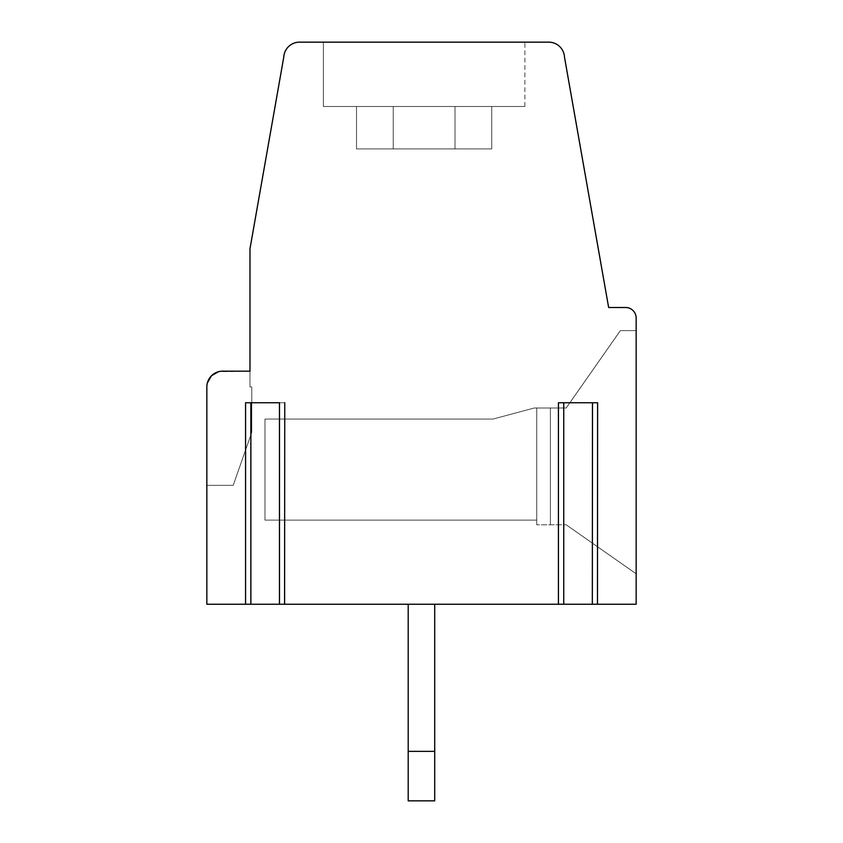 <?xml version="1.0" encoding="UTF-8"?>
<svg xmlns="http://www.w3.org/2000/svg" width="843" height="843" viewBox="0 0 843 843"><rect width="100%" height="100%" fill="white"/><g stroke="black" fill="none" stroke-linecap="round" stroke-linejoin="round"><path stroke-width="0.63" stroke-dasharray="4.21 3.16" d="M249.633 604.241L206.841 604.241L206.841 386.948L206.841 485.336L233.216 485.336L206.841 485.336L206.841 386.948C207.736 377.327 213.005 372.069 222.626 371.162C213.005 372.069 207.736 377.327 206.841 386.948L206.841 485.336L233.216 485.336L251.772 432.311L233.216 485.336L251.772 432.311L251.772 386.948L249.981 386.948L251.772 386.948L251.772 432.311L251.772 386.948L249.981 386.948L251.772 386.948L251.772 432.311L233.216 485.336L206.841 485.336L233.216 485.336L251.772 432.311L251.772 386.948L249.981 386.948L249.981 371.162L249.981 386.948L249.981 371.162L249.981 386.948L249.981 371.162L249.981 386.948L249.981 371.162L249.981 386.948L249.981 371.162L249.981 386.948L249.981 371.162L249.981 386.948L249.981 371.162L249.981 386.948L249.981 371.162L222.626 371.162C213.005 372.069 207.736 377.327 206.841 386.948C207.736 377.327 213.005 372.069 222.626 371.162L249.981 371.162L249.981 386.948L251.772 386.948L251.772 432.311L233.216 485.336L206.841 485.336L206.841 386.948C207.736 377.327 213.005 372.069 222.626 371.162L249.981 371.162L249.981 386.948L249.981 371.162L222.626 371.162C213.005 372.069 207.736 377.327 206.841 386.948C207.736 377.327 213.005 372.069 222.626 371.162L249.981 371.162L249.981 248.748L283.764 57.155A15.785 15.785 0 0 1 299.528 42.15L548.73 42.15A15.785 15.785 0 0 1 564.494 57.155L608.646 307.505L625.643 307.505A10.527 10.527 0 0 1 636.159 318.032L636.159 604.241L592.503 604.241L597.455 604.241L597.455 402.743L558.424 402.743L563.735 402.743L558.424 402.743L563.735 402.743L563.735 604.241L563.735 402.743L563.735 604.241L284.586 604.241L284.776 402.743L245.566 402.743L284.765 402.743L284.776 604.241L284.765 402.743L279.465 402.743L279.465 604.241L284.776 604.241L284.776 402.743M597.634 402.743L597.634 604.241L592.334 604.241L592.334 402.743L592.323 604.241L592.323 402.743L592.503 604.241L592.503 402.743L597.634 402.743L592.334 402.743L597.624 402.743L597.634 604.241L597.624 402.743L558.435 402.743L563.556 402.743L563.556 604.241L563.556 402.743M562.492 604.241L592.334 604.241M279.644 402.743L279.644 604.241L284.586 604.241L284.586 402.743L279.644 402.743L279.644 604.241L284.586 604.241M248.221 604.241L250.877 604.241L250.866 402.743L245.566 402.743L250.877 402.743L250.866 604.241L245.576 604.241L245.576 402.743L250.877 402.743L250.877 604.241M279.465 604.241L279.465 402.743L279.465 604.241L250.866 604.241M558.424 402.743L558.424 604.241L558.435 402.743L558.424 604.241L561.09 604.241M408.202 800.85L434.714 800.85L434.714 604.241L434.714 751.376L434.714 604.241L434.714 751.376L434.714 604.241L434.714 751.376L434.714 604.241L434.714 751.376L434.714 604.241L434.714 751.376L434.714 604.241L434.714 751.376L434.714 604.241L434.714 751.376L434.714 604.241L408.202 604.241L434.714 604.241L408.202 604.241L434.714 604.241L408.202 604.241L434.714 604.241L408.202 604.241L434.714 604.241L408.202 604.241L434.714 604.241L408.202 604.241L434.714 604.241L408.202 604.241L434.714 604.241L408.202 604.241L434.714 604.241L408.202 604.241L408.202 800.85L408.202 604.241L408.202 800.85L434.714 800.85L434.714 751.376L408.202 751.376L434.714 751.376L408.202 751.376L408.202 604.241L408.202 800.85L408.202 604.241L408.202 751.376L434.714 751.376L434.714 800.85L408.202 800.85L408.202 751.376L434.714 751.376L408.202 751.376L434.714 751.376L434.714 800.85L434.714 751.376L434.714 800.85L408.202 800.85L434.714 800.85L434.714 751.376L434.714 800.85L408.202 800.85L434.714 800.85L408.202 800.85L408.202 751.376L408.202 800.85L434.714 800.85L434.714 751.376L408.202 751.376L408.202 604.241L408.202 800.85L434.714 800.85L434.714 751.376L408.202 751.376L434.714 751.376L408.202 751.376L408.202 800.85L408.202 604.241L408.202 751.376L434.714 751.376L408.202 751.376L408.202 800.85L434.714 800.85L434.714 751.376L408.202 751.376L434.714 751.376L408.202 751.376L408.202 800.85L408.202 604.241L408.202 751.376L434.714 751.376L434.714 800.85L408.202 800.85L434.714 800.85L434.714 751.376L434.714 800.85L408.202 800.85L408.202 751.376L408.202 800.85L434.714 800.85L434.714 751.376L434.714 800.85L408.202 800.85L408.202 751.376M455.009 106.492L323.375 106.492L455.009 106.492L323.375 106.492L455.009 106.492L323.375 106.492L455.009 106.492L323.375 106.492L455.009 106.492L323.375 106.492L323.375 42.15L524.883 42.15L323.375 42.15L524.883 42.15L323.375 42.15L524.883 42.15L323.375 42.15L524.883 42.15L323.375 42.15L524.883 42.15L323.375 42.15L524.883 42.15L323.375 42.15L524.883 42.15L323.375 42.15L524.883 42.15L323.375 42.15L524.883 42.15L323.375 42.15L323.375 106.492L455.009 106.492L455.009 148.916L356.515 148.916L491.743 148.916L356.515 148.916L491.743 148.916L356.515 148.916L491.743 148.916L356.515 148.916L491.743 148.916L356.515 148.916L491.743 148.916L356.515 148.916L491.743 148.916L356.515 148.916L491.743 148.916L356.515 148.916L491.743 148.916L356.515 148.916L491.743 148.916L455.009 148.916L455.009 106.492L323.375 106.492L455.009 106.492L455.009 148.916L455.009 106.492L356.515 106.492L356.515 148.916L356.515 106.492L323.375 106.492L455.009 106.492L356.515 106.492L356.515 148.916L356.515 106.492L323.375 106.492L455.009 106.492L323.375 106.492L455.009 106.492L455.009 148.916M636.159 330.604L620.374 330.604L566.19 407.991L620.374 330.604L636.159 330.604L620.374 330.604L566.19 407.991L620.374 330.604L636.159 330.604L620.374 330.604L566.19 407.991L620.374 330.604L636.159 330.604L620.374 330.604L566.19 407.991L620.374 330.604L566.19 407.991L620.374 330.604L636.159 330.604L620.374 330.604L636.159 330.604L620.374 330.604L566.19 407.991L620.374 330.604L636.159 330.604L620.374 330.604L566.19 407.991L620.374 330.604L636.159 330.604L620.374 330.604L566.19 407.991L620.374 330.604L566.19 407.991L534.314 407.991L493.05 419.055L264.965 419.055L264.965 520.11L264.965 419.055L264.965 520.11L264.965 419.055L264.965 520.11L264.965 419.055L493.05 419.055L534.314 407.991L493.05 419.055L534.314 407.991L493.05 419.055L534.314 407.991L493.05 419.055L264.965 419.055L264.965 520.11L264.965 419.055L493.05 419.055L534.314 407.991L493.05 419.055L264.965 419.055L493.05 419.055L264.965 419.055L493.05 419.055L264.965 419.055L264.965 520.11L264.965 419.055L493.05 419.055L534.314 407.991L493.05 419.055L534.314 407.991L493.05 419.055L264.965 419.055L264.965 520.11L264.965 419.055L493.05 419.055L264.965 419.055L264.965 520.11L264.965 419.055L264.965 520.11L264.965 419.055L493.05 419.055L534.314 407.991L493.05 419.055L534.314 407.991L493.05 419.055L264.965 419.055L493.05 419.055L264.965 419.055L493.05 419.055L534.314 407.991L536.738 407.991L536.738 524.799L536.738 407.991L536.738 524.799L536.738 407.991L536.738 524.799L536.738 407.991L536.738 524.799L536.738 407.991L536.738 524.799L536.738 407.991L536.738 524.799L536.738 407.991L536.738 524.799L536.738 407.991L536.738 524.799L536.738 407.991L536.738 524.799L536.738 407.991L550.405 407.991L550.405 524.799L566.19 524.799L536.738 524.799L566.19 524.799L536.738 524.799L566.19 524.799L536.738 524.799L566.19 524.799L536.738 524.799L566.19 524.799L536.738 524.799L566.19 524.799L536.738 524.799L566.19 524.799L536.738 524.799L566.19 524.799L536.738 524.799L566.19 524.799L550.405 524.799L550.405 407.991L566.19 407.991L620.374 330.604L636.159 330.604L636.159 573.798L566.19 524.799L636.159 573.798L636.159 330.604L620.374 330.604L636.159 330.604L636.159 573.798L566.19 524.799L636.159 573.798L636.159 330.604L636.159 573.798L636.159 330.604L636.159 573.798L636.159 330.604L636.159 573.798L636.159 330.604L636.159 573.798L636.159 330.604L636.159 573.798L636.159 330.604L636.159 573.798L636.159 330.604L636.159 573.798L566.19 524.799L636.159 573.798M393.249 106.492L524.883 106.492L393.249 106.492L524.883 106.492L393.249 106.492L491.743 106.492L491.743 148.916L491.743 106.492L524.883 106.492L393.249 106.492L393.249 148.916L393.249 106.492L524.883 106.492L393.249 106.492L393.249 148.916L393.249 106.492L491.743 106.492L491.743 148.916L491.743 106.492L524.883 106.492L393.249 106.492L524.883 106.492L393.249 106.492L491.743 106.492L491.743 148.916L491.743 106.492L524.883 106.492L393.249 106.492L393.249 148.916L393.249 106.492L393.249 148.916L393.249 106.492L524.883 106.492L393.249 106.492L491.743 106.492L491.743 148.916L491.743 106.492L524.883 106.492L393.249 106.492L393.249 148.916M207.336 383.017L206.841 386.948C207.736 377.327 213.005 372.069 222.626 371.162L249.981 371.162L222.626 371.162C213.005 372.069 207.736 377.327 206.841 386.948C207.736 377.327 213.005 372.069 222.626 371.162A15.785 15.785 0 0 0 206.841 386.948L206.841 485.336L206.841 386.948L206.841 485.336L206.841 386.948L206.841 485.336L206.841 386.948L206.841 485.336L206.841 386.948L206.841 485.336L206.841 386.948L206.841 485.336L206.841 386.948L206.841 485.336L233.216 485.336L206.841 485.336M264.965 520.11L536.738 520.11L264.965 520.11L536.738 520.11L264.965 520.11L536.738 520.11L264.965 520.11L536.738 520.11L264.965 520.11L536.738 520.11L264.965 520.11L536.738 520.11L264.965 520.11L536.738 520.11L264.965 520.11L536.738 520.11L264.965 520.11L536.738 520.11L264.965 520.11L264.965 419.055L264.965 520.11M550.405 407.991L550.405 524.799L550.405 407.991L534.314 407.991L550.405 407.991L550.405 524.799L550.405 407.991L534.314 407.991L550.405 407.991L550.405 524.799L550.405 407.991L534.314 407.991L550.405 407.991L550.405 524.799L550.405 407.991L534.314 407.991L550.405 407.991L550.405 524.799L550.405 407.991L534.314 407.991L550.405 407.991L550.405 524.799L550.405 407.991L534.314 407.991L550.405 407.991L550.405 524.799L550.405 407.991L534.314 407.991L550.405 407.991L550.405 524.799L550.405 407.991M249.981 371.162L222.626 371.162C213.005 372.069 207.736 377.327 206.841 386.948C207.736 377.327 213.005 372.069 222.626 371.162L249.981 371.162L222.626 371.162C213.005 372.069 207.736 377.327 206.841 386.948C207.736 377.327 213.005 372.069 222.626 371.162C213.005 372.069 207.736 377.327 206.841 386.948C207.736 377.327 213.005 372.069 222.626 371.162L249.981 371.162L218.495 371.71M249.981 386.948L251.772 386.948L251.772 432.311L233.216 485.336L251.772 432.311L233.216 485.336L251.772 432.311L251.772 386.948L249.981 386.948L251.772 386.948L251.772 432.311L251.772 386.948L249.981 386.948L251.772 386.948L251.772 432.311L233.216 485.336L251.772 432.311L251.772 386.948L249.981 386.948L251.772 386.948L251.772 432.311L251.772 386.948L251.772 432.311L233.216 485.336L251.772 432.311L251.772 386.948L249.981 386.948L251.772 386.948L251.772 432.311L233.216 485.336L251.772 432.311L251.772 386.948L249.981 386.948M245.566 402.743L245.566 604.241L245.566 402.743L250.698 402.743L250.698 604.241L250.698 402.743M356.515 106.492L356.515 148.916M222.626 371.162C213.005 372.069 207.736 377.327 206.841 386.948M592.503 402.743L597.455 402.743L597.455 604.241M491.743 106.492L491.743 148.916M251.772 432.311L233.216 485.336L251.772 432.311M434.714 604.241L434.714 751.376M558.603 604.241L558.603 402.743L558.603 604.241M245.745 604.241L245.745 402.743L245.745 604.241M524.883 106.492L524.883 42.15M323.375 106.492L323.375 42.15"/><path stroke-width="1.26" d="M558.435 402.743L563.735 402.743L563.735 604.241L206.841 604.241L206.841 386.948A15.785 15.785 0 0 1 222.626 371.162L249.981 371.162L249.981 248.748L283.764 57.155A15.785 15.785 0 0 1 299.528 42.15L548.73 42.15A15.785 15.785 0 0 1 564.494 57.155L608.646 307.505L625.643 307.505A10.527 10.527 0 0 1 636.159 318.032L636.159 604.241L558.424 604.241L558.435 402.743L597.624 402.743L563.556 402.743M279.465 604.241L279.465 402.743L250.698 402.743M250.866 604.241L245.566 604.241L245.576 402.743L279.644 402.743M248.221 604.241L249.633 604.241M284.765 402.743L284.586 604.241M561.09 604.241L562.492 604.241M597.624 402.743L597.455 604.241M434.714 604.241L434.714 751.376L434.714 604.241L408.202 604.241L408.202 751.376L434.714 751.376L434.714 800.85L408.202 800.85L408.202 751.376M206.841 485.336L206.841 386.948M636.159 573.798L636.159 330.604M218.495 371.71L211.53 375.715M211.456 375.788L207.336 383.017M249.981 371.162L222.626 371.162M245.576 402.743L250.877 402.743L250.877 604.241M592.503 402.743L592.323 604.241M434.714 751.376L434.714 800.85L408.202 800.85"/></g></svg>
